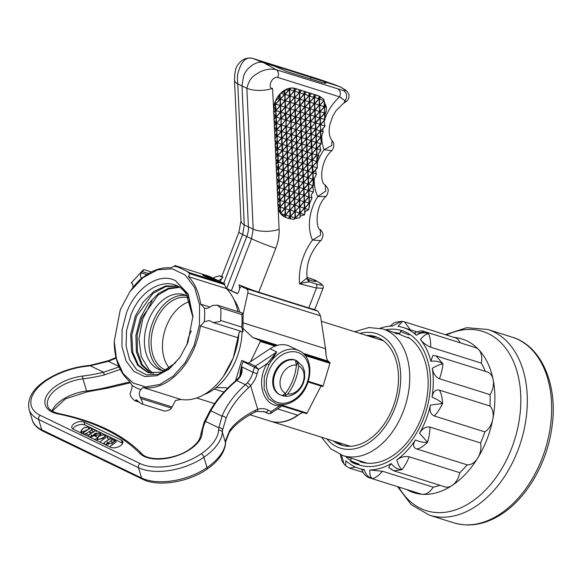 <?xml version="1.0" encoding="UTF-8"?>
<svg xmlns="http://www.w3.org/2000/svg" width="582" height="582" viewBox="0 0 582 582"><rect width="100%" height="100%" fill="white"/><g stroke="black" fill="none" stroke-linecap="round" stroke-linejoin="round"><path stroke-width="0.87" d="M340.485 454.717A73.834 49.499 -72.6 0 0 341.874 456.506L344.078 464.072L345.657 465.76L345.853 460.733A73.834 49.499 -72.6 0 0 359.007 468.43A73.834 49.499 -72.6 0 0 364.296 469.63C365.54 474.446 368.261 477.422 372.458 478.557C370.508 477.56 369.621 474.701 369.781 469.972A73.834 49.499 -72.6 0 0 391.235 463.563C394.109 467.375 397.666 469.441 401.9 469.754C399.929 467.957 398.212 464.676 396.757 459.933A73.834 49.499 -72.6 0 0 415.461 439.927C419.571 441.84 423.609 442.626 427.588 442.291L419.542 433.292A73.834 49.499 -72.6 0 0 430.491 405.05L442.626 403.522C439.781 400.94 436.253 398.83 432.033 397.193A73.834 49.499 -72.6 0 0 432.302 368.29C436.551 365.823 440.116 364.339 442.982 363.837C439.541 361.487 435.511 360.644 430.891 361.313A73.834 49.499 -72.6 0 0 420.4 339.488C423.521 335.719 426.25 333.85 428.578 333.872C424.62 332.118 420.568 332.584 416.414 335.261A73.834 49.499 -72.6 0 0 403.261 327.557A73.834 49.499 -72.6 0 0 397.972 326.357L402.475 321.446L401.384 321.38L392.486 326.015A73.834 49.499 -72.6 0 0 380.221 328.219M454.295 337.473A80.542 53.995 107.4 0 1 462.144 339.022A80.542 53.995 107.4 0 1 478.731 349.629A80.542 53.995 107.4 0 1 493.136 379.595A80.542 53.995 107.4 0 1 492.779 419.28A80.542 53.995 107.4 0 1 477.742 458.049A80.542 53.995 107.4 0 1 452.054 485.512A80.542 53.995 107.4 0 1 422.612 494.314A80.542 53.995 107.4 0 1 413.867 492.699A80.542 53.995 107.4 0 1 406.542 489.477M408.2 337.276A67.119 44.996 107.4 0 1 427.334 394.836A67.119 44.996 107.4 0 1 392.435 455.91A67.119 44.996 107.4 0 1 360.614 461.904A67.119 44.996 107.4 0 1 359.945 461.686M344.078 464.072L341.758 460.638L340.455 454.702M403.261 327.557L410.346 329.79L404.526 321.839L402.468 321.446M416.414 335.261L414.66 332.809C418.894 330.736 422.241 330.343 424.7 331.645L417.665 333.028M416.617 331.762L410.346 329.79M428.578 333.872L424.7 331.645L475.618 347.636A15.096 10.12 107.4 0 1 478.731 349.629A15.096 10.12 -72.6 0 1 481.278 363.095L430.695 347.207C430.775 341.459 430.069 337.014 428.578 333.872M420.4 339.488C423.158 342.929 426.591 345.504 430.695 347.207M485.279 371.345A73.834 49.499 -72.6 0 0 481.278 363.095M430.891 361.313L432.877 355.464L436.049 355.878L487.33 371.985A15.096 10.12 107.4 0 1 493.136 379.595A15.096 10.12 -72.6 0 1 490.037 394.64L439.454 378.751C441.28 373.877 442.458 368.901 442.982 363.837L436.049 355.878M394.356 332.548A67.119 44.996 107.4 0 1 399.732 333.508M432.302 368.29C433.168 373.469 435.554 376.961 439.454 378.751M432.033 397.193C433.001 391.744 435.438 389.387 439.352 390.115L489.935 406.003A73.834 49.499 -72.6 0 0 490.037 394.64M430.491 405.05C429.298 410.601 430.556 414.246 434.274 415.984C437.082 413.198 439.861 409.044 442.626 403.522C442.196 397.15 441.105 392.683 439.352 390.115M419.542 433.292C422.372 428.454 425.849 426.388 429.967 427.086L480.55 442.975A73.834 49.499 -72.6 0 0 484.857 431.88L434.274 415.984M415.461 439.927C412.587 444.372 412.944 447.376 416.537 448.933C419.302 448.889 422.99 446.678 427.588 442.291C429.16 436.638 429.953 431.568 429.967 427.086M396.757 459.933C400.758 457.023 404.905 455.975 409.182 456.797L459.765 472.686A73.834 49.499 -72.6 0 0 467.12 464.822L416.537 448.933M391.002 468.757L393.563 470.736L401.9 469.754C404.708 466.226 407.131 461.904 409.182 456.797M391.235 463.563L388.652 467.462L393.563 470.736L444.895 486.858A15.096 10.12 -72.6 0 0 452.054 485.512A15.096 10.12 107.4 0 0 459.765 472.686M369.781 469.972L382.57 471.274L433.154 487.163A73.834 49.499 -72.6 0 0 439.912 485.293M359.007 468.43L361.691 469.274C363.517 474.265 366.434 477.233 370.458 478.142L372.458 478.557C375.39 477.989 378.766 475.559 382.57 471.274M364.296 469.63C360.789 468.968 360.855 469.143 364.507 470.147M345.657 465.76L349.476 468.088L355.631 467.164M460.086 342.762A15.096 10.12 -72.6 0 0 455.044 337.713L404.577 321.861M489.935 406.003A15.096 10.12 107.4 0 1 492.779 419.28A15.096 10.12 -72.6 0 1 484.857 431.88M480.55 442.975A15.096 10.12 107.4 0 1 477.742 458.049A15.096 10.12 -72.6 0 1 467.12 464.822M433.154 487.163A15.096 10.12 107.4 0 1 422.612 494.314A15.096 10.12 -72.6 0 1 420.968 494.009L370.538 478.171M300.363 413.467A55.29 37.066 107.4 0 1 271.103 421.375M325.425 347.236A55.29 37.066 107.4 0 1 325.985 354.212M394.742 332.86L396.662 333.792L394.232 332.744M366.362 335.399A56.883 38.136 107.4 0 1 375.39 336.571A56.883 38.136 107.4 0 1 392.886 407.502A56.883 38.136 107.4 0 1 341.292 445.099A56.883 38.136 107.4 0 1 333.224 440.894M375.957 336.752A56.883 38.136 -72.6 0 0 367.504 335.763M396.662 333.792L397.179 333.886M334.366 441.258A56.883 38.136 -72.6 0 0 341.867 445.274M377.332 337.269A56.883 38.136 -72.6 0 0 370.305 336.643M376.445 336.927A56.883 38.136 -72.6 0 0 368.486 336.069M337.167 442.138A56.883 38.136 -72.6 0 0 343.293 445.645M335.348 441.563A56.883 38.136 -72.6 0 0 342.369 445.412M383.298 340.652A55.69 37.335 -72.6 0 0 382.905 340.601M382.549 340.106A55.69 37.335 -72.6 0 0 379.544 339.546M347.425 446.234L347.65 445.652L349.68 446.285M347.65 445.652A55.69 37.335 -72.6 0 0 349.193 446.292M346.406 445.041A55.69 37.335 -72.6 0 0 346.705 445.194L350.058 446.241M346.334 446.147L346.705 445.194M361.895 461.548A5.536 0.4 -158.8 0 1 361.917 461.621A5.536 0.4 -158.8 0 1 360.12 461.235A5.536 0.4 -158.8 0 1 355.427 459.518M403.326 330.969C402.227 330.314 401.318 330.409 400.605 331.26L399.514 334.083A5.536 0.4 21.2 0 0 402.453 335.61A5.536 0.4 21.2 0 0 408.033 337.706A5.536 0.4 21.2 0 0 409.379 338.069M405.014 331.776L407.116 332.824A70.473 47.251 107.4 0 0 404.999 331.805M97.645 439.483L96.998 438.632L99.769 435.562L104.796 434.747L105.335 435.234L102.978 438.508L97.645 439.483M97.798 439.381C97.245 436.5 99.529 434.994 104.644 434.849L105.247 435.649L102.592 438.581L97.798 439.381L97.289 438.923M281.041 404.708L276.552 404.061L268.498 398.699L264.119 388.951L264.286 376.794L268.979 364.667L267.182 363.597L276.792 351.994L255.353 366.187L258.532 369.323L243.101 361.582A41.053 30.315 115.8 0 0 239.886 376.285M268.979 364.667L276.108 352.859A1.564 1.004 37.8 0 1 275.941 352.838M276.697 404.097L276.545 404.053C282.416 405.61 288.323 404.454 294.274 400.591C312.105 389.875 315.8 357.741 299.141 350.757L289.807 346.254A29.027 21.439 115.8 0 0 270.063 348.742L248.623 362.942A1.564 1.157 -64.2 0 0 248.23 363.299L245.131 361.808M88.449 427.028L90.297 427.923L83.452 432.455L81.596 431.568C81.371 428.832 83.648 427.326 88.449 427.028L88.748 429.32M88.333 429.225L82.491 431.997M81.262 431.189L81.596 431.568M83.808 434.303L83.422 432.622L90.574 427.879L88.602 426.926L83.641 427.974L80.956 430.935L81.713 433.939M83.422 432.622L81.444 431.669M90.574 427.879L91.803 429.851L86.005 433.692M84.543 434.659L85.088 434.296M114.552 441.796L111.358 442.284L111.038 439.737L115.236 439.999L116.276 441.905L109.707 446.794M115.236 439.999L112.057 443.702L106.899 443.419L107.35 442.182L108.761 443.993L108.478 444.357M111.104 440.865L108.026 442.909M106.921 443.637L105.335 444.692M109.212 439.199L107.532 438.384L107.517 436.238L111.089 437.955L104.091 442.589L104.6 444.335M105.335 435.234L106.361 437.147L99.813 442.022M100.046 434.943L96.001 435.052M100.199 436.063L100.046 433.066L95.062 433.866L97.31 437.599M97.005 438.384L94.597 439.512M95.477 436.646L94.677 433.43L100.191 432.877L100.759 435.103M100.191 432.877L101.268 434.921M90.043 434.143L89.781 431.873L92.072 432.797L95.579 430.476L92.08 428.788L92.094 430.935L93.702 431.713M94.728 433.961L91.803 435.896M91.098 436.362L89.824 437.206M122.722 443.288A7.1 3.732 -16.8 0 0 122.3 443.055L84.87 424.991A7.1 3.732 -16.8 0 0 78.068 425.086A7.1 3.732 -16.8 0 0 72.845 428.978M107.532 442.182L107.204 443.717L112.02 443.593L115.149 440.414L111.075 439.839L111.358 442.284M107.517 436.238L111.366 437.911L112.29 439.395M104.098 444.095L104.091 442.589M111.366 437.911L104.214 442.647M96.052 435.132L91.047 435.78L91.323 435.132L91.418 436.1L96.045 435.671L94.677 433.43M92.436 436.878L91.323 435.132M89.09 436.849L88.704 435.169L85.081 433.423L88.733 435.009L91.912 432.899L89.781 431.873M85.081 433.423L85.088 434.921M96.663 431.72L95.855 430.433L88.704 435.169M92.08 428.788L95.855 430.433M84.004 422.103A7.1 3.732 -16.8 0 0 75.842 422.736A7.1 3.732 -16.8 0 0 71.833 427.712A7.1 3.732 -16.8 0 0 73.267 429.21L110.696 447.274A7.1 3.732 -16.8 0 0 118.852 446.649A7.1 3.732 -16.8 0 0 122.867 441.673A7.1 3.732 -16.8 0 0 121.434 440.167L84.004 422.103L84.87 424.991M98.576 439.585L104.644 437.017M118.895 366.42L108.354 361.335L90.268 365.787A86.878 45.636 163.2 0 1 85.998 366.34A50.59 26.568 -16.8 0 0 47.651 379.719A44.268 23.251 -16.8 0 0 40.267 415.366L140.066 463.527A44.268 23.251 -16.8 0 0 200.397 454.353A44.268 23.251 -16.8 0 0 201.197 453.815A50.59 26.568 -16.8 0 0 218.556 430.302A3.136 2.612 4.2 0 1 222.36 432.281A83.743 43.985 163.2 0 1 222.637 429.902A3.136 2.583 -170.9 0 0 218.847 427.835L222.033 416.188L210.8 410.768L205.475 421.383A99.1 52.053 -16.8 0 0 202.107 433.634A33.625 17.664 163.2 0 1 189.979 449.457A33.625 17.664 163.2 0 1 139.855 453.429A269.742 141.688 -16.8 0 0 57.945 413.904A33.625 17.664 163.2 0 1 47.448 394.4A33.625 17.664 163.2 0 1 82.76 376.045A99.1 52.053 -16.8 0 0 103.64 372.24L119.586 366.755M82.76 376.045A2.022 0.546 83.1 0 0 82.935 378.838A101.123 53.115 -16.8 0 0 104.243 374.961L103.64 372.24L90.268 365.787A3.136 0.742 -98.1 0 1 90.596 365.241L86.412 365.78C71.855 367.569 58.629 372.189 46.727 379.631C32.81 388.681 26.932 398.619 29.1 409.452A47.404 24.895 -16.8 0 0 38.667 419.491L138.465 467.644A47.404 24.895 -16.8 0 0 203.067 457.823A47.404 24.895 -16.8 0 0 203.926 457.248L207.039 467.586A53.726 28.22 -16.8 0 0 225.474 442.626A83.743 43.985 163.2 0 1 225.758 440.239L229.657 430.476C234.575 423.318 243.101 416.603 255.236 410.332L257.731 409.335A3.136 1.746 73 0 1 256.749 411.416L264.439 411.772A18.959 14.004 -64.2 0 1 264.956 412.041L263.944 411.554M222.637 429.902L226.02 418.4A3.136 2.161 -158.2 0 0 222.033 416.188C226.463 405.283 234.24 394.792 245.371 384.695L236.707 380.519L235.856 381.246C225.008 390.58 216.657 400.423 210.8 410.768A2.022 1.273 -150.7 0 0 209.746 411.263C215.74 400.685 224.237 390.668 235.252 381.195A2.022 0.698 -130.6 0 1 235.856 381.246M248.463 387.859A3.136 1.164 -132 0 0 245.371 384.695L247.285 382.789A3.136 0.793 42.4 0 1 250.609 385.699L248.463 387.859C237.5 398.015 230.021 408.193 226.02 418.4M116.145 358.105L108.354 361.335L108.339 360.709L90.596 365.241M104.243 374.961L120.736 369.214M51.936 410.994A31.603 16.602 163.2 0 1 86.602 390.995A101.123 53.115 -16.8 0 0 107.903 387.117L129.99 381.879M241.93 367.351C242.432 370.901 241.821 374.081 240.097 376.889L239.551 376.772L241.246 372.364L241.93 367.351A2.022 0.429 176.7 0 0 241.85 367.373M229.657 430.476A3.136 2.554 34.4 0 1 229.352 432.339L225.823 441.221L225.569 443.426C224.477 452.832 218.235 461.461 206.85 469.296C188.503 482.209 158.122 487.192 142.59 479.241A3.136 2.313 115.8 0 1 141.579 477.989A47.404 24.895 -16.8 0 0 206.181 468.161A47.404 24.895 -16.8 0 0 207.039 467.586A3.136 1.382 55.6 0 1 206.85 469.296M225.758 440.239A3.136 2.583 9.1 0 1 225.823 441.221M283.558 404.636L279.898 405.792A1.564 0.997 90.7 0 1 280.626 404.73M284.132 404.57L270.659 413.489L268.637 413.664C269.837 414.042 270.71 413.329 271.248 411.518L270.586 413.533M243.101 361.582A1.564 1.157 -64.2 0 1 243.378 361.073M269.335 360.738A1.564 0.466 -151 0 0 270.892 361.473A29.027 21.439 115.8 0 1 279.396 353.252A29.027 21.439 115.8 0 1 299.141 350.757M276.108 352.859L276.792 351.994L270.063 348.742M215.995 387.707L225.801 387.634L227.438 388.23M235.426 381.13L241.726 360.396L248.368 363.146M250.573 361.655L260.336 341.467L259.965 340.485L252.617 337.415L243.24 328.648M243.152 314.069L247.801 293.008C248.332 290.964 247.743 289.494 246.033 288.599L241.472 286.519L240.148 287.232L238.314 292.833L237.034 293.561M250.529 289.356L241.421 286.497L250.595 289.385M237.1 293.583L226.565 288.694M282.779 405.465L307.1 413.104L320.98 386.055M307.1 413.104L306.496 413.627L282.052 405.945L306.496 413.627M250.034 414.777L270.055 421.07A55.297 37.073 -72.6 0 0 297.649 415.192L302.756 412.456M218.439 280.684L221.749 278.662M222.571 277.396L219.37 275.766L222.52 276.756M222.608 276.814L219.69 275.897L214.794 277.097L213.187 278.189M304.051 354.329L329.921 362.455L328.226 361.16C326.8 360.025 325.898 355.886 325.513 348.742L320.507 315.844L317.91 311.174L313.916 309.268M308.344 381.334L323.09 385.968L329.921 363.321L305.106 355.529M313.938 309.275L314.76 309.537M329.921 362.455L329.921 363.321M323.09 385.968L322.668 386.55L323.09 385.968M296.398 365.198L295.649 361.269A18.384 13.575 115.8 0 1 297.868 361.968L298.617 365.896A15.168 11.204 -64.2 0 1 302.8 382.949A15.168 11.204 -64.2 0 1 287.734 393.956L284.656 396.029A18.384 13.575 115.8 0 1 282.437 395.338L285.515 393.257A37.888 25.404 -72.6 0 0 296.398 365.198A15.168 11.204 115.8 0 0 281.332 376.205A15.168 11.204 115.8 0 0 285.515 393.257M296.791 360.804L295.998 360.418A18.959 14.004 115.8 0 0 274.333 373.28A18.959 14.004 115.8 0 0 279.513 394.574L280.306 394.952C286.424 397.448 290.6 395.665 291.553 395.287L294.928 393.585C298.784 391.024 301.6 387.488 303.389 382.971L304.655 378.271L304.59 371.527L302.749 366.449L296.791 360.804A18.959 14.004 115.8 0 0 275.126 373.659A18.959 14.004 115.8 0 0 280.306 394.952M287.734 393.956A37.888 25.404 -72.6 0 0 298.617 365.896M297.868 361.968L296.325 365.94M285.951 392.683L284.656 396.029M216.191 280.64L216.177 280.575A7.901 0.575 -158.8 0 0 217.719 280.771A7.901 0.575 -158.8 0 0 206.777 276.043L216.177 280.575M213.943 279.877L204.537 275.337A7.901 0.575 -158.8 0 0 203.023 275.068A7.901 0.575 -158.8 0 0 206.304 276.908A7.901 0.575 -158.8 0 0 213.943 279.877L213.95 279.92M238.467 337.909L200.419 325.956A61.619 41.315 107.4 0 1 195.181 345.883A61.619 41.315 107.4 0 1 142.888 387.488L180.929 399.434A61.619 41.315 -72.6 0 0 223.503 376.154A61.619 41.315 -72.6 0 0 233.229 357.835A61.619 41.315 -72.6 0 0 238.467 337.909L238.976 332.628L240.752 331.202M120.256 309.828L129.851 291.742L142.859 277.752L157.598 269.793L172.287 268.833L185.149 274.988L194.635 287.515L199.59 304.895L199.415 325.025L194.133 345.475L185.192 362.608L173.312 376.081L159.752 384.476L145.915 386.914L133.263 383.145L123.122 373.564L116.546 359.167L114.232 341.467L120.256 309.828M200.419 325.956L204.311 321.744A64.013 42.915 -72.6 0 0 204.442 308.111L200.623 304.131A61.619 41.315 -72.6 0 0 188.444 276.661L189.761 273.715A64.013 42.915 -72.6 0 0 186.56 271.183L178.252 267.174A64.013 42.915 -72.6 0 0 174.404 266.301L170.184 267.851A61.619 41.315 -72.6 0 0 143.9 276.756L141.877 277.927A64.013 42.915 -72.6 0 0 133.06 287.355L129.771 291.866M141.928 277.97L141.892 277.927C140.255 277.352 140.015 275.642 141.171 272.812L143.812 269.597L151.385 271.976M223.503 376.154L233.309 357.785L239.093 332.504M174.425 266.309L174.767 265.487L209.375 276.355L224.725 283.761L224.448 284.533L189.776 273.722A64.013 42.915 -72.6 0 0 186.575 271.19L190.118 272.893L224.725 283.761M224.448 284.533L226.485 288.614A61.619 41.315 107.4 0 1 237.9 311.617M114.232 341.467L114.232 341.83A61.619 41.315 -72.6 0 0 128.957 380.766L132.158 385.408A64.013 42.915 -72.6 0 0 140.269 389.423A64.013 42.915 -72.6 0 0 140.859 389.605L142.888 387.488M135.46 400.954L135.46 400.954A77.421 51.907 107.4 0 1 134.384 400.278C134.224 400.452 129.677 396.677 130.186 393.359L131.787 388.66L132.179 385.415M133.074 287.363C132.972 284.634 132.478 283.194 131.605 283.041L131.197 283.027M187.899 342.471L179.925 357.493L169.115 369.126L156.864 375.739L144.656 376.539L133.962 371.425L126.076 361.015L121.958 346.566L122.104 329.834L126.49 312.832C135.81 287.508 159.272 272.07 175.429 280.633L188.19 294.034L192.911 316.164L187.899 342.471M180.114 357.224L169.718 368.275L158.071 374.393L146.606 374.888L136.719 369.788L129.597 359.749L126.09 346.05L126.6 330.365L131.045 314.615C142.583 284.474 173.931 273.576 186.451 294.565L192.904 317.306M192.911 316.812L187.884 294.368L175.429 280.633L188.212 294.332L192.911 316.39M204.413 276.094L202.536 274.922L207.745 276.334L218.185 280.997L212.976 279.578L204.413 276.094M213.325 322.588L242.941 331.893L243.123 313.669L242.869 313.181L241.916 314.571A77.421 51.907 107.4 0 1 241.799 327.113L242.876 331.755M204.442 308.111L204.457 308.118A64.013 42.915 -72.6 0 1 204.333 321.744L209.244 320.537L213.15 322.537L219.8 321.635L220.629 320.464A77.421 51.907 -72.6 0 0 220.745 307.922L217.239 305.128L212.386 305.455L210.91 306.467C208.407 308.264 206.254 308.809 204.457 308.118L204.842 308.271M169.835 409.779C166.226 411.038 164.131 411.379 163.557 410.79L142.386 404.141C142.968 404.199 142.801 403.151 141.892 400.998L140.822 398.495L171.472 408.12L169.835 409.779M150.636 373.266L141.411 364.899L136.37 351.804L135.912 335.327L140.48 317.728L148.25 303.862L158.551 293.423L168.569 288.185L178.95 287.05M179.401 287.348L168.62 288.927L158.144 294.994L141.637 318.092L137.185 334.745L137.352 351.193L142.132 364.587L151.255 373.36M175.706 362.71L161.92 372.094L148.003 372.633L137.687 365.278L131.539 351.739L130.688 334.344L135.33 316.106L143.288 301.985L153.874 291.458L165.732 285.929L177.372 286.126M177.59 286.242L165.768 286.57L153.008 293.364L136.479 316.47L131.816 334.985L132.74 352.277L138.414 365.089L148.577 372.8M180.929 399.434L175.517 400.496L171.472 408.12M140.859 389.605L140.873 389.613C139.134 391.628 138.851 394.05 140.036 396.888L140.822 398.495M140.284 389.431L140.269 389.423A64.013 42.915 -72.6 0 0 140.284 389.431A64.013 42.915 -72.6 0 0 140.873 389.613M178.252 267.174L174.767 265.487M138.632 401.602L135.453 400.605L136.312 399.732L141.208 403.726A77.421 51.907 107.4 0 0 142.386 404.141M143.281 269.801L131.154 283.019M190.118 272.893L189.805 273.649M153.386 373.528L149.123 369.854L141.31 356.882L138.96 338.87L142.714 318.994L152.091 300.872M153.481 373.528L149.123 369.854M187.455 296.143A39.489 26.474 -72.6 0 0 184.13 294.725A39.489 26.474 -72.6 0 0 148.315 320.82A39.489 26.474 -72.6 0 0 160.465 370.065A39.489 26.474 -72.6 0 0 164.837 370.865M186.327 295.569A39.489 26.474 -72.6 0 0 152.79 322.224A39.489 26.474 -72.6 0 0 162.749 370.625M188.321 297.708A37.917 25.426 -72.6 0 0 154.87 323.039A37.917 25.426 -72.6 0 0 166.125 370.196M169.406 368.159A37.917 25.426 107.4 0 1 166.219 326.604A37.917 25.426 107.4 0 1 190.008 301.498M187.098 344.449A25.281 16.951 107.4 0 1 189.39 335.174A25.281 16.951 107.4 0 1 191.333 330.969M204.042 394.611A56.09 37.604 -72.6 0 0 236.59 358.33A56.09 37.604 -72.6 0 0 242.112 331.631M239.842 312.228A56.09 37.604 -72.6 0 0 233.92 299.504M307.485 279.156L312.447 280.982L315.844 281.521L313.676 279.753L307.034 277.323M223.706 283.274L242.629 234.488L244.28 224.914L237.769 83.917C237.274 79.05 237.296 75.704 237.834 73.885C240.999 61.43 246.055 56.301 252.995 58.506A6.329 4.241 -72.6 0 0 252.814 58.44A6.329 4.241 -72.6 0 0 252.806 58.44A6.329 4.241 -72.6 0 0 252.479 58.36M237.645 293.503A18.959 1.375 -158.8 0 1 231.36 290.724L226.645 288.497L246.797 236.539A18.959 14.004 115.8 0 0 248.419 227.162L241.981 85.598L243.603 76.184C246.39 67.286 257.484 59.961 263.835 62.827L274.711 66.246L272.463 65.235M284.685 216.926A18.959 14.004 -64.2 0 1 284.503 216.839A18.959 14.004 -64.2 0 1 283.907 216.526A18.959 14.004 -64.2 0 1 280.648 213.674A18.959 14.004 -64.2 0 1 280.444 213.405A18.959 14.004 -64.2 0 1 278.32 208.902A18.959 14.004 115.8 0 1 278.138 208.189L273.576 107.837A18.959 14.004 -64.2 0 1 273.882 105.931A18.959 14.004 -64.2 0 1 275.068 101.908A18.959 14.004 -64.2 0 1 275.512 100.824A18.959 14.004 -64.2 0 1 280.088 93.862A18.959 14.004 -64.2 0 1 284.802 90.072A18.959 14.004 -64.2 0 1 289.61 88.231A18.959 14.004 -64.2 0 1 291.051 88.035A18.959 14.004 -64.2 0 1 294.499 88.268A18.959 14.004 -64.2 0 1 295.321 88.493L317.546 95.477A18.959 14.004 -64.2 0 1 318.951 96.03A18.959 14.004 -64.2 0 1 319.154 96.132M275.25 110.58L273.882 105.931L275.351 104.127L275.512 100.824L278.036 98.678L280.088 93.862L284.525 91.316L284.802 90.072L288.832 89.817L289.61 88.231L291.051 88.035L289.661 89.483L290.629 88.348M323.919 81.706L325.927 83.335L322.792 82.833L286.999 71.593L274.711 66.246C271.554 64.98 271.816 64.915 275.482 66.035L340.259 86.842L344.602 89.49A6.322 5.122 -57.9 0 0 343.722 89.068L340.063 86.776L334.839 84.783A6.322 4.125 -69.2 0 1 335.014 84.848A6.322 4.125 -69.2 0 1 335.181 84.914M226.645 288.497L226.187 288.272M323.039 288.308C323.978 286.526 322.755 284.663 319.373 282.728L315.4 280.298L319.125 282.612C323.403 285.435 322.29 285.857 315.771 283.878A3.39 2.277 107.4 0 1 316.506 287.974L308.773 307.914A18.959 1.375 21.2 0 0 314.935 309.209L323.039 288.308L316.506 287.974L299.585 283.827L307.129 278.007C305.717 264.592 310.242 252.122 320.689 240.592L312.49 240.053L320.58 235.179L320.231 229.512C316.761 230.377 313.603 208.378 325.884 196.396L317.801 196.563L325.847 191.012L325.098 184.952C327.768 187.717 328.75 189.943 328.037 191.623C327.23 194.694 326.509 196.287 325.891 196.396M231.36 290.724L251.511 238.773L242.629 234.488A18.959 1.375 -158.8 0 1 238.955 232.131L221.909 276.086A18.959 1.375 21.2 0 0 222.848 276.974L220.098 281.506M239.668 288.657L239.064 284.794A18.959 1.375 21.2 0 0 258.779 292.208L275.824 248.245A18.959 1.375 -158.8 0 1 251.511 238.773L253.163 229.199L244.28 224.914A18.959 7.544 177.4 0 1 240.97 220.905L238.955 232.131M308.773 307.914L258.779 292.208M310.359 278.371A1.942 1.368 111.1 0 0 310.301 278.349L313.676 279.753M306.983 277.949A4.7 4.663 -129.2 0 0 309.806 281.943L315.771 283.878M273.576 107.837L272.543 88.413A18.77 7.471 177.4 0 1 246.87 88.304L253.163 229.199A18.959 7.544 177.4 0 0 279.098 229.308C279.36 235.572 278.269 241.886 275.824 248.245M279.236 200.688L277.607 202.914L279.593 207.032L278.32 208.902L280.102 211.15L280.524 213.238L280.335 206.799L280.102 211.15M280.444 213.405L284.947 214.889L283.827 216.213L280.524 213.238M283.827 216.213L285.587 214.78L285.704 217.326L284.503 216.839M285.704 217.326L288.308 218.337L289.909 216.446L285.587 214.78L290.251 209.913L289.618 210.029L285.587 214.78L285.296 208.356L284.947 214.889L285.587 214.78L285.449 217.29L283.907 216.526M288.308 218.337L293.677 219.407L295.503 217.894L295.474 218.425L293.677 219.407M309.515 203.453L308.693 209.651L305.004 211.761L304.582 214.685L300.312 216.06L299.926 217.712L295.474 218.425M309.944 202.791L311.988 197.953L309.217 196.883L308.867 203.416L304.837 208.167L304.582 214.685M313.356 192.111L313.378 189.645L313.356 192.111L311.261 194.752L311.988 197.953M313.378 189.645L312.672 186.553L313.407 185.629L312.956 185.709L313.298 179.176L314.091 178.354L314.375 179.591L313.436 182.151L313.407 185.629M321.744 135.788A41.46 30.62 -64.2 0 0 324.036 149.683L331.733 145.565L332.053 140.604C333.726 143.427 333.741 141.855 333.784 146.497C332.737 149.472 332.016 150.869 331.624 150.687L324.036 149.683A41.46 30.62 115.8 0 0 317.168 163.033M307.645 279.462L309.806 281.943C307.645 281.906 304.24 282.532 299.585 283.827A50.918 37.597 -64.2 0 1 312.49 240.053A41.46 30.62 -64.2 0 1 317.801 196.563A41.46 30.62 -64.2 0 1 314.164 180.165M237.769 83.917A18.77 7.471 177.4 0 1 234.51 80.2A18.77 7.471 177.4 0 1 234.502 80.105C234.561 71.753 235.986 66.297 238.773 63.736C242.141 59.08 246.819 57.312 252.814 58.44L314.673 77.872A6.322 4.234 -72.6 0 1 314.855 77.937L252.995 58.506L263.835 62.827L276.421 69.811C271.387 68.4 265.814 69.142 259.71 72.037C255.374 75.231 249.925 76.031 246.87 88.304L237.769 83.917M272.543 88.413C267.494 88.69 271.219 76.177 277.781 77.442A6.329 4.241 -72.6 0 0 276.421 69.811L343.351 90.545C345.635 90.959 345.759 90.472 343.722 89.068M275.235 110.696L273.525 113.024L275.606 117.026L275.955 110.493L273.525 113.024M279.222 200.419L277.316 196.49L278.945 194.272L277.025 190.074L278.654 187.848L276.734 183.65L278.363 181.431L276.443 177.234L278.065 175.007L276.152 170.81L277.767 168.322L275.861 164.393L277.476 161.898L275.57 157.969L277.192 155.743L275.271 151.546L276.901 149.327L274.98 145.129L276.61 142.903L274.689 138.705L276.319 136.486L274.398 132.289L276.028 130.062L274.107 125.865L275.73 123.646L273.816 119.448L275.432 116.953M288.694 218.272L290.542 216.337L290.651 218.701M294.987 218.439L295.503 217.894L295.212 211.47L290.542 216.337L290.411 218.883M295.525 218.301L295.503 217.894L296.667 218.345M300.312 216.06L300.174 213.027L299.926 217.712M304.037 215.238L304.495 214.7L300.174 213.027L295.503 217.894L299.534 213.143L295.212 211.47L294.87 218.003L290.542 216.337L294.572 211.586L290.251 209.913L290.542 216.337L289.909 216.446L289.96 203.496L280.626 213.223L284.656 208.472L279.571 206.865M305.004 211.761L304.837 208.167L299.534 213.143L299.883 206.61L294.572 211.586L294.921 205.053L290.251 209.913L294.281 205.162L284.998 201.939L280.335 206.799L280.044 200.383L279.404 200.492L279.753 193.959L278.931 194.002M309.595 203.336L309.282 207.57M308.693 209.651L304.204 208.276L300.174 213.027L299.883 206.61L299.243 206.719L295.212 211.47L294.921 205.053L294.281 205.162L294.63 198.629L289.96 203.496L289.669 197.072L284.998 201.939L280.044 200.383L279.455 187.542L278.822 187.651L279.164 181.118L278.531 181.228L278.873 174.702L278.24 174.811L278.582 168.278L277.941 168.387L278.291 161.854L277.476 161.898M309.588 203.22L304.837 208.167L304.546 201.743L304.204 208.276L299.883 206.61L299.585 200.186L299.243 206.719L294.921 205.053L294.63 198.629L279.753 193.959L283.783 189.208L279.455 187.542L278 155.438L277.359 155.547L277.709 149.014L277.068 149.13L277.119 136.173L276.305 136.217M311.261 194.752L313.247 192.133L308.926 190.46L309.217 196.883L308.576 196.992L304.546 201.743L309.217 196.883L309.508 203.3L304.546 201.743L299.883 206.61L303.913 201.859L299.585 200.186L294.921 205.053L298.952 200.303L294.63 198.629L294.339 192.213L289.669 197.072L289.378 190.656L284.707 195.516L284.416 189.099L283.783 189.208L284.125 182.675L279.164 181.118L283.194 176.368L278.873 174.702L282.903 169.944L278.582 168.278L282.612 163.527L278.291 161.854L282.321 157.104L278 155.438L276.828 129.757L276.014 129.793M313.436 182.151L313.298 179.176L308.635 184.043L312.956 185.709L308.926 190.46L308.576 196.992L304.255 195.326L304.546 201.743L303.913 201.859L304.255 195.326L298.952 200.303L299.293 193.77L304.255 195.326L312.672 186.553M314.375 179.591L312.665 179.285L308.635 184.043L308.926 190.46L308.285 190.569L304.255 195.326L303.964 188.903L308.285 190.569L308.635 184.043L303.964 188.903L303.615 195.436L299.585 200.186L299.293 193.77L294.63 198.629L298.661 193.879L284.416 189.099L283.834 176.259L283.194 176.368L283.543 169.835L282.903 169.944L283.252 163.418L282.612 163.527L282.663 150.571L277.709 149.014L281.739 144.263L277.41 142.597L281.441 137.847L277.119 136.173L281.15 131.423L276.828 129.757L276.537 123.333L275.723 123.377M320.915 97.267L319.423 98.824L319.3 96.205L323.81 99.304L323.905 100.882L326.466 107.495L326.131 111.846L325.425 112.748L325.047 114.938L325.011 119.688L324.007 120.947L324.96 126.17L322.588 129.146L323.199 131.823L321.177 137.345L321.126 143.827L319.758 145.551L320.813 150.178L318.339 153.75L318.783 155.707L317.088 155.052L316.746 161.585L317.292 161.49L316.921 161.949L317.241 167.972L315.509 170.155L316.397 174.062L315.459 176.63L314.091 178.354M332.06 140.597C329.296 137.141 328.524 131.969 329.732 125.101L332.766 116.102L336.09 110.587L343.271 103.509L346.152 101.566L339.648 96.867A6.322 4.234 -72.6 0 0 338.288 89.242M294.499 88.268L296.667 88.915L294.623 91.039L294.499 88.268L291.051 88.035M323.81 99.304L323.745 100.49L318.783 98.933L318.936 96.088L319.3 96.205L316.499 95.142L314.462 97.267L314.338 94.466L316.499 95.142M314.338 94.466L311.545 93.586L309.5 95.71L309.377 92.909L311.545 93.586M309.377 92.909L306.583 92.029L304.546 94.153L304.415 91.352L306.583 92.029M304.415 91.352L301.622 90.472L299.585 92.596L299.454 89.788L301.622 90.472M299.454 89.788L296.667 88.915M273.816 119.448L276.246 116.917L275.955 110.493L275.315 110.602L275.664 104.076L273.882 105.931M275.439 117.222L276.246 116.917L280.277 112.159L275.955 110.493L275.664 104.076L279.695 99.318L278.036 98.678M275.73 123.646L276.246 116.917L280.917 112.05L280.277 112.159L280.619 105.633L275.664 104.076L280.328 99.209L279.695 99.318L279.913 95.113M274.107 125.865L276.537 123.333L276.246 116.917L280.568 118.583L280.917 112.05L280.088 93.862M276.028 130.062L276.537 123.333L280.568 118.583L281.208 118.473L280.917 112.05L284.947 107.299L280.619 105.633L284.649 100.875L284.998 94.349L288.832 89.817M274.398 132.289L280.859 124.999L276.537 123.333L285.238 113.716L280.917 112.05L285.58 107.19L284.947 107.299L285.289 100.766L289.319 96.015L289.61 88.231M276.319 136.486L276.828 129.757L281.499 124.89L280.859 124.999L281.208 118.473L285.871 113.606L285.238 113.716L285.58 107.19L289.61 102.432L289.96 95.906L289.661 89.483L289.116 89.577M274.689 138.705L281.79 131.314L281.15 131.423L281.208 118.473L285.529 120.139L285.58 107.19L290.251 102.323L289.96 95.906L293.99 91.148L289.661 89.483L284.998 94.349L289.96 95.906L296.383 88.959M274.98 145.129L282.081 137.73L281.441 137.847L281.499 124.89L285.529 120.139L286.162 120.03L285.871 113.606L289.901 108.856L285.58 107.19L285.289 100.766L289.96 95.906L294.281 97.572L294.623 91.039L293.99 91.148L294.121 88.58M275.271 151.553L282.372 144.154L281.739 144.263L281.79 131.314L285.82 126.556L281.499 124.89L290.192 115.272L285.871 113.606L290.542 108.747L289.901 108.856L290.251 102.323L294.281 97.572L294.914 97.463L294.623 91.039L298.944 92.705L299.097 89.854M275.57 157.969L282.03 150.687L282.081 137.73L286.111 132.98L281.79 131.314L286.46 126.447L285.82 126.556L286.162 120.03L290.833 115.163L290.192 115.272L290.251 102.323L301.345 90.523M277.483 162.167L278 155.438L282.663 150.571L282.372 144.154L286.402 139.404L282.081 137.73L286.751 132.871L286.111 132.98L286.162 120.03L290.491 121.696L290.542 108.747L294.572 103.989L294.914 97.463L299.585 92.596L299.235 99.129L299.875 99.02L299.585 92.596L303.906 94.262L299.875 99.02L306.307 92.08M275.861 164.393L282.954 156.995L282.663 150.571L286.693 145.82L282.372 144.154L287.042 139.287L286.402 139.404L286.46 126.447L290.491 121.696L291.124 121.587L290.833 115.163L294.863 110.413L290.542 108.747L295.205 103.88L294.914 97.463L299.235 99.129L295.205 103.88L299.875 99.02L304.197 100.686L304.546 94.153L303.906 94.262L304.059 91.41M276.152 170.81L283.252 163.418L282.954 156.995L286.984 152.244L282.663 150.571L287.333 145.711L286.693 145.82L286.751 132.871L290.782 128.113L286.46 126.447L295.154 116.829L290.833 115.163L295.503 110.304L294.863 110.413L295.205 103.88L299.534 105.546L299.875 99.02L300.167 105.437L314.411 110.216L315.044 110.107L324.138 100.424M276.443 177.234L283.543 169.835L283.252 163.418L287.282 158.66L282.954 156.995L287.624 152.128L286.984 152.244L287.042 139.287L291.073 134.537L286.751 132.871L291.415 128.004L290.782 128.113L291.124 121.587L295.794 116.72L295.154 116.829L295.205 103.88L285.289 100.766L284.802 90.072M276.734 183.65L283.834 176.259L283.543 169.835L287.573 165.084L283.252 163.418L287.915 158.551L287.282 158.66L287.333 145.711L291.364 140.96L287.042 139.287L291.706 134.427L291.073 134.537L291.124 121.587L295.445 123.253L295.503 110.304L304.197 100.686L304.837 100.577L324.676 106.804L324.618 119.754L320.587 124.504L324.96 126.17M277.025 190.074L283.485 182.784L283.834 176.259L287.864 171.501L283.543 169.835L288.206 164.975L287.573 165.084L287.624 152.128L291.655 147.377L287.333 145.711L292.004 140.844L291.364 140.96L291.415 128.004L295.445 123.253L296.085 123.144L295.794 116.72L299.825 111.97L295.503 110.304L300.167 105.437L300.458 111.86L304.779 113.526L310.381 114.974L315.044 110.107L324.967 113.221L320.296 118.088L325.011 119.688M278.945 194.272L279.455 187.542L288.155 177.925L283.834 176.259L288.497 171.392L287.864 171.501L287.915 158.551L291.946 153.801L287.624 152.128L292.295 147.268L291.655 147.377L291.706 134.427L295.736 129.677L291.415 128.004L300.116 118.386L295.794 116.72L300.458 111.86L300.748 118.277L305.077 119.943L310.381 114.974L320.296 118.088L321.126 143.827M277.316 196.49L288.446 184.341L284.125 182.675L288.796 177.816L288.155 177.925L288.206 164.975L292.237 160.217L287.915 158.551L292.586 153.684L291.946 153.801L292.004 140.844L296.034 136.093L291.706 134.427L296.376 129.56L295.736 129.677L296.085 123.144L300.748 118.277L301.047 124.701L305.71 119.834L310.672 121.391L315.342 116.531L315.633 122.948L320.587 124.504L320.537 137.461L321.177 137.345L316.506 142.212L320.828 143.878L316.797 148.636L320.813 150.178M277.614 202.914L284.074 195.625L284.416 189.099L289.087 184.232L288.446 184.341L288.497 171.392L292.528 166.641L288.206 164.975L292.877 160.108L292.237 160.217L292.295 147.268L296.325 142.517L292.004 140.844L296.667 135.984L296.034 136.093L296.085 123.144L305.368 126.367L310.672 121.391L315.633 122.948L315.924 129.371L320.245 131.037L316.215 135.788L320.537 137.461L316.506 142.212L317.292 161.49M279.593 207.032L280.044 200.383L288.737 190.765L288.796 177.816L292.826 173.058L288.497 171.392L293.168 166.532L292.528 166.641L292.586 153.684L296.616 148.934L292.295 147.268L296.958 142.401L296.325 142.517L296.376 129.56L300.407 124.81L300.748 118.277L300.116 118.386L300.458 111.86L299.825 111.97L300.167 105.437L304.837 100.577L306.001 126.258L315.924 129.371L316.506 142.212L316.164 148.745L316.797 148.636L316.455 155.161L317.088 155.052L312.425 159.919L316.746 161.585L312.716 166.336L313.007 172.759L316.397 174.062M278.32 208.902L284.365 202.049L284.707 195.516L284.998 201.939L289.028 197.182L289.087 184.232L293.117 179.482L288.796 177.816L293.459 172.949L292.826 173.058L292.877 160.108L296.907 155.358L292.586 153.684L297.249 148.825L296.616 148.934L296.667 135.984L300.698 131.234L296.376 129.56L301.047 124.701L301.338 131.117L306.001 126.258L306.292 132.674L316.215 135.788L315.866 142.321L316.506 142.212L311.836 147.079L316.164 148.745L312.134 153.495L316.455 155.161L312.425 159.919L312.367 172.869L313.007 172.759L313.298 179.176L315.459 176.63M318.783 155.707L317.306 159.752M315.509 170.155L313.007 172.759L312.665 179.285L308.336 177.619L308.635 184.043L307.994 184.152L299.293 193.77L298.661 193.879L299.002 187.346L303.964 188.903L303.673 182.486L307.994 184.152L308.336 177.619L303.673 182.486L303.324 189.012L299.293 193.77L299.002 187.346L294.339 192.213L294.041 185.789L289.378 190.656L293.408 185.898L289.087 184.232L293.75 179.372L293.117 179.482L293.168 166.532L297.198 161.774L292.877 160.108L297.548 155.249L296.907 155.358L296.958 142.401L300.989 137.65L296.667 135.984L301.338 131.117L306.292 132.674L306.59 139.098L315.866 142.321L311.836 147.079L312.425 159.919L312.076 166.445L308.045 171.203L312.367 172.869L299.002 187.346L303.033 182.595L303.673 182.486L303.382 176.062L303.033 182.595L298.712 180.929L299.002 187.346L293.408 185.898L293.459 172.949L297.489 168.198L293.168 166.532L297.839 161.665L297.198 161.774L297.249 148.825L301.28 144.074L296.958 142.401L301.629 137.541L306.59 139.098L306.881 145.515L311.836 147.079L311.785 160.028L312.425 159.919L307.754 164.779L308.336 177.619L317.037 168.002L312.716 166.336L308.045 171.203L307.703 177.728L303.382 176.062L298.712 180.929L298.37 187.455L294.339 192.213L293.99 198.746L289.96 203.496L289.618 210.029L284.656 208.472L284.998 201.939L285.296 208.356L289.327 203.605L289.669 197.072L293.699 192.322L293.75 179.372L297.78 174.615L293.459 172.949L298.13 168.089L308.045 171.203L302.742 176.171L294.041 185.789L298.071 181.038L293.75 179.372L298.421 174.505L298.712 180.929L298.071 181.038L298.421 174.505L297.78 174.615L298.13 168.089L297.489 168.198L297.548 155.249L301.578 150.491L297.249 148.825L301.92 143.958L306.881 145.515L307.172 151.938L311.494 153.604L307.463 158.362L311.785 160.028L307.754 164.779L307.412 171.312L303.382 176.062L303.091 169.646L302.742 176.171L298.421 174.505L307.754 164.779L307.121 164.888L303.091 169.646L302.793 163.222L302.451 169.755L298.421 174.505L297.839 161.665L301.869 156.914L297.548 155.249L302.211 150.382L307.172 151.938L307.754 164.779L312.716 166.336L316.921 161.949M317.241 167.972L317.277 163.498M343.271 103.509A18.959 7.908 -124.1 0 0 344.981 100.57A6.322 5.725 -80.6 0 0 343.351 90.545M284.525 91.316L284.358 94.459L281.513 93.36M275.512 100.824L275.351 104.127M325.047 114.938L324.967 113.221L325.585 113.461M325.425 112.748L326.131 111.846M326.466 107.495L324.676 106.804L325.978 105.262M325.549 105.888L324.676 106.804L324.327 113.337L320.296 118.088L319.954 124.621L315.924 129.371L315.575 135.904L311.545 140.655L311.836 147.079L307.172 151.938L307.121 164.888L302.793 163.222L298.13 168.089L302.16 163.331L297.839 161.665L302.502 156.805L306.823 158.471L302.793 163.222L302.16 163.331L302.502 156.805L302.793 163.222L319.758 145.551M324.458 102.017L324.676 106.804L320.005 111.664L320.296 118.088L315.633 122.948L315.284 129.48L311.254 134.231L311.203 147.188L302.502 156.805L306.532 152.048L306.881 145.515L302.211 150.382L302.502 156.805L301.869 156.914L301.92 143.958L302.211 150.382L306.241 145.631L306.59 139.098L301.28 144.074L301.629 137.541L301.92 143.958L305.95 139.207L306.292 132.674L300.989 137.65L301.047 124.701L305.077 119.943L305.419 113.417L300.748 118.277L304.779 113.526L305.128 106.993L300.458 111.86L304.488 107.103L304.837 100.577L311.261 93.637M323.905 100.882L319.714 105.247L319.423 98.824L320.9 97.085M313.974 94.524L313.822 97.376L314.462 97.267L309.799 102.134L310.381 114.974L314.411 110.216L314.753 103.691L310.09 108.55L314.12 103.8L314.462 97.267L315.044 110.107L319.074 105.357L319.423 98.824L314.753 103.691L318.783 98.933L314.462 97.267L316.222 95.193M318.339 153.75L320.493 151.036M323.199 131.823L320.886 130.928L306.881 145.515L310.912 140.764L311.254 134.231L306.59 139.098L310.621 134.347L310.963 127.814L311.254 134.231L324.007 120.947M322.588 129.146L320.886 130.928L324.909 126.178L324.967 125.166M334.839 84.783L322.188 80.331A6.322 2.044 -71.5 0 0 322.115 80.301A6.322 2.044 -71.5 0 0 322.05 80.287M284.358 94.459L284.998 94.349L280.328 99.209L285.289 100.766L275.955 110.493L279.986 105.742L280.328 99.209L284.358 94.459M324.334 101.319L324.036 106.913L320.005 111.664L319.663 118.197L306.292 132.674L310.322 127.924L310.672 121.391L310.963 127.814L314.993 123.064L315.342 116.531L320.005 111.664L319.714 105.247L319.365 111.773L315.342 116.531L315.044 110.107L314.702 116.64L310.672 121.391L310.381 114.974L310.031 121.507L306.001 126.258L305.659 132.791L301.629 137.541L301.338 131.117L305.368 126.367L305.71 119.834L309.74 115.083L310.09 108.55L305.419 113.417L309.449 108.659L309.799 102.134L305.128 106.993L309.158 102.243L309.5 95.71L309.799 102.134L313.822 97.376L308.867 95.819L304.837 100.577L304.546 94.153L308.867 95.819L309.013 92.967M385.517 329.776A70.473 47.251 107.4 0 1 401.704 330.583M409.168 333.995A70.473 47.251 107.4 0 1 429.712 394.349A70.473 47.251 107.4 0 1 393.017 458.812A70.473 47.251 107.4 0 1 358.439 464.712M398.721 487.025A93.964 63.002 -72.6 0 0 470.853 502.288A93.964 63.002 -72.6 0 0 519.704 384.033A93.964 63.002 -72.6 0 0 446.467 335.014M397.579 486.661L411.147 504.63L429.414 515.172A97.325 65.249 -72.6 0 0 475.552 506.486A97.325 65.249 -72.6 0 0 527.023 409.437A97.325 65.249 -72.6 0 0 487.752 329.477L466.728 327.681L445.332 334.657M512.109 337.131C541.558 345.824 558.036 384.804 552.034 426.417C547.56 462.05 527.379 497.523 501.815 513.986C485.621 524.491 469.609 527.438 453.778 522.825A97.325 65.249 -72.6 0 0 499.916 514.139A97.325 65.249 -72.6 0 0 551.38 417.09A97.325 65.249 -72.6 0 0 512.109 337.131L487.752 329.477M350.473 460.529A70.473 47.251 107.4 0 1 345.723 456.47M354.649 331.725L368.799 327.55L382.752 328.903A66.399 44.516 107.4 0 1 403.173 411.714A66.399 44.516 107.4 0 1 342.951 455.597L367.104 463.185M359.96 333.391A60.026 40.245 107.4 0 1 394.8 408.426A60.026 40.245 107.4 0 1 326.815 438.886M352.554 462.05L358.046 464.705M359.029 464.058A5.536 0.4 -158.8 0 1 353.441 461.97A5.536 0.4 -158.8 0 1 350.502 460.435C350.408 461.839 352.947 463.265 358.112 464.727M408.884 333.646L403.384 330.991M400.605 331.26A5.536 0.4 21.2 0 0 403.544 332.795A5.536 0.4 21.2 0 0 409.131 334.883M201.197 453.815A3.136 1.382 55.6 0 1 203.926 457.248A53.726 28.22 -16.8 0 0 222.36 432.281L225.474 442.626A3.136 2.612 4.2 0 1 225.569 443.426M139.855 453.429A2.022 1.659 -44.3 0 1 141.797 453.662C148.243 461.606 174.564 459.926 189.354 449.42C196.374 444.539 200.113 439.766 200.586 435.096A2.022 1.681 5.3 0 1 202.107 433.634M57.945 413.904A2.022 1.229 -78.5 0 1 58.847 413.569C48.779 410.994 47.964 406.927 47.68 405.916A31.603 16.602 163.2 0 1 82.935 378.838L86.602 390.995A2.022 0.546 83.1 0 0 87.162 391.853L108.274 388.005L130.615 382.73M247.285 382.789A18.959 14.004 115.8 0 0 252.974 372.291L241.894 366.944A41.053 30.315 115.8 0 0 240.41 375.303M257.244 373.462A22.094 16.318 -64.2 0 1 250.609 385.699L257.731 409.335A22.094 16.318 -64.2 0 1 268.309 410.179L271.248 411.518L279.898 405.792C263.02 406.491 255.571 381.763 267.182 363.597L258.532 369.323L257.244 373.462A3.136 0.538 -165.2 0 1 252.974 372.291A41.053 30.315 -64.2 0 1 254.618 367.14A1.564 1.157 -64.2 0 1 255.353 366.187L248.623 362.942M294.383 399.499A27.005 19.941 -64.2 0 1 267.349 391.009A27.005 19.941 -64.2 0 1 281.128 355.493A27.005 19.941 -64.2 0 1 308.162 363.983A27.005 19.941 -64.2 0 1 294.383 399.499M122.3 443.055L121.434 440.167M218.556 430.302L218.847 427.835L205.475 421.383A2.022 1.564 24.2 0 0 204.122 422.197L209.746 411.263M140.066 463.527A3.136 2.313 115.8 0 0 138.465 467.644L141.579 477.989L41.788 429.829A3.136 2.313 115.8 0 0 42.792 431.087L142.59 479.241M40.267 415.366A3.136 2.313 115.8 0 0 38.667 419.491L41.788 429.829A47.404 24.895 -16.8 0 1 32.214 419.789L29.1 409.452M47.651 379.719A3.136 1.266 -122.6 0 0 46.727 379.631M85.998 366.34A3.136 0.873 -96.5 0 1 86.412 365.78M240.097 376.889A18.959 14.004 -64.2 0 1 236.707 380.519A2.022 0.698 49.4 0 0 236.103 380.468L239.551 376.772M256.749 411.416L254.676 412.26A3.136 1.63 -117.1 0 0 255.236 410.332M124.919 383.08L124.919 384.084M107.903 387.117L108.274 388.005M268.637 413.664A41.053 30.315 -64.2 0 1 266.076 412.616A41.053 30.315 -64.2 0 1 264.956 412.041A3.136 2.11 119 0 0 268.309 410.179M246.033 288.599L317.91 311.174M247.801 293.008L320.507 315.844M243.472 322.966L325.513 348.742M252.617 337.415L277.679 345.286M302.844 353.187L328.226 361.16M259.965 340.485L276.421 345.65M275.119 346.108L260.336 341.467M214.3 389.009L223.961 392.042M277.599 408.891L297.649 415.192M308.133 381.981L322.668 386.55L308.125 381.988M142.43 404.155L163.557 410.79M140.036 396.888L171.916 406.898M146.904 274.617L141.171 272.812M188.444 276.661L226.485 288.614M200.623 304.131L209.993 307.078M148.57 273.555L141.986 271.488M220.745 307.922L241.916 314.571M220.629 320.464L241.799 327.113M314.178 178.739A41.46 30.62 -64.2 0 1 314.193 178.223M278.138 208.189L279.098 229.308M315.4 280.298L310.301 278.349A1.942 1.368 111.1 0 0 310.242 278.327M324.079 121.282A41.46 30.62 -64.2 0 1 324.312 120.561M325.018 118.532A41.46 30.62 -64.2 0 1 339.648 96.867L277.781 77.442M273.438 111.286L274.442 111.773M277.701 204.929L278.858 205.49M295.94 88.791L295.321 88.493M317.546 95.477L318.332 95.848M322.188 80.331L314.855 77.937M275.279 66.566L275.482 66.035M311.275 77.282L310.606 79.007M401.391 321.38L395.636 322.224L393.425 323.265L390.136 326.131M349.484 468.088L362.848 472.286M453.778 522.825L429.414 515.172M270.819 421.295L350.32 446.27M321.715 321.38L383.458 340.776M321.511 437.22L330.736 448.737L342.951 455.597M382.752 328.903L399.587 334.192M351.353 458.238L350.502 460.435M361.917 461.621L361.684 462.217M96.998 438.632L97.172 440.77M52.234 411.168L65.453 398.859L87.162 391.853M81.16 433.117L80.956 430.935M107.103 445.572L106.899 443.419M100.119 435.78L99.929 433.648M91.229 437.926L91.047 435.78M91.309 437.366L91.207 436.129M200.586 435.096L204.122 422.197M58.847 413.569C95.084 421.07 122.737 434.434 141.797 453.662M254.676 412.26C242.752 418.458 234.313 425.151 229.352 432.339M42.792 431.087C36.637 427.697 33.109 423.929 32.214 419.789M116.007 357.53L108.339 360.709M236.103 380.468L235.252 381.195M263.551 411.401L268.804 413.729M196.621 398.001L214.562 403.632M148.432 372.764L148.003 372.626M242.869 313.181L217.239 305.128M139.185 402.14L135.57 401.005M340.259 86.842L314.673 77.872M331.624 150.694C320.224 161.149 319.54 182.501 325.12 184.967M240.97 220.905L234.51 80.2M307.311 279.375L307.951 279.862L307.129 278.007M320.224 229.519C322.581 231.963 323.468 234.16 322.879 236.103C322.035 239.02 321.308 240.519 320.697 240.592L320.697 240.592M346.152 101.566C347.978 100.519 348.924 98.518 349.004 95.557C349.593 94.095 345.599 89.461 344.602 89.49"/></g></svg>
